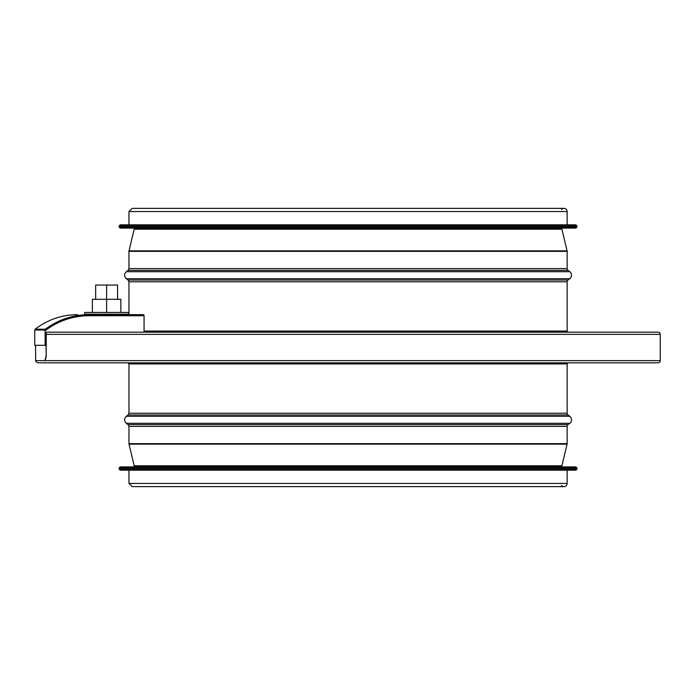 <?xml version="1.0" encoding="UTF-8"?>
<svg xmlns="http://www.w3.org/2000/svg" width="695" height="695" viewBox="0 0 695 695"><rect width="100%" height="100%" fill="white"/><g stroke="black" fill="none" stroke-linecap="round" stroke-linejoin="round"><path stroke-width="1.04" d="M46.105 345.311L46.261 356.266L45.132 360.644L660.25 360.644L660.25 334.356A2.189 2.189 -90 0 0 658.061 332.167L568.232 332.167A1.095 1.095 90 0 1 567.137 331.072L567.137 281.77A2.189 2.189 90 0 1 568.015 280.024L569.77 278.704A4.378 4.378 -90 0 0 569.77 271.693L568.015 270.381A2.189 2.189 90 0 1 567.137 268.626L567.137 251.355A2.189 2.189 -90 0 0 567.077 250.852L561.908 229.211A1.095 1.095 90 0 1 561.881 228.95L561.881 228.099L561.881 228.95A1.095 1.095 0 0 0 561.908 229.211L567.077 250.852A2.189 2.189 0 0 1 567.137 251.355L567.137 268.626A2.189 2.189 0 0 0 568.015 270.381L569.77 271.693A4.378 4.378 0 0 1 569.77 278.704L568.015 280.024A2.189 2.189 0 0 0 567.137 281.77L567.137 331.072A1.095 1.095 0 0 0 568.232 332.167M45.879 345.311L46.261 347.5M46.261 356.266L46.035 347.5M46.035 356.266L44.906 360.644L35.845 360.644C35.289 361.183 36.018 361.913 38.034 362.833L658.061 362.833A2.189 2.189 -90 0 0 660.25 360.644L660.25 334.356A2.189 2.189 0 0 0 658.061 332.167L46.261 332.167L46.261 345.311L34.75 345.311L34.75 330.064L45.088 330.064L45.132 330.716L45.323 329.204L45.088 330.064M119.097 227.004L576.998 227.004L575.903 228.099L120.192 228.099L119.097 227.004L119.097 225.91L576.998 225.91L575.903 224.806L567.137 224.806L567.137 211.558L128.957 211.558L128.957 224.806L567.137 224.806L567.137 211.558A3.18 3.18 -90 0 0 563.958 208.378L563.958 208.378A3.18 3.18 0 0 0 561.56 209.473M567.137 363.928A1.095 1.095 90 0 1 568.232 362.833A1.095 1.095 0 0 0 567.137 363.928L567.137 413.23L567.137 363.928L128.957 363.928L127.863 362.833M568.015 414.976A2.189 2.189 90 0 1 567.137 413.23A2.189 2.189 0 0 0 568.015 414.976L569.77 416.296L568.015 414.976L128.08 414.976L126.334 416.296L569.77 416.296A4.378 4.378 -90 0 1 569.77 423.307A4.378 4.378 0 0 0 569.77 416.296M568.015 424.619L569.77 423.307L568.015 424.619A2.189 2.189 90 0 0 567.137 426.374A2.189 2.189 0 0 1 568.015 424.619L128.08 424.619L126.334 423.307L569.77 423.307M567.137 443.645L567.137 426.374L567.137 443.645A2.189 2.189 -90 0 1 567.077 444.148A2.189 2.189 0 0 0 567.137 443.645L128.957 443.645L129.018 444.148L567.077 444.148L561.908 465.789L567.077 444.148M561.881 466.05A1.095 1.095 90 0 1 561.908 465.789A1.095 1.095 0 0 0 561.881 466.05L561.881 466.901L561.881 466.05L134.187 465.789L561.908 465.789M561.56 485.527A3.18 3.18 0 0 0 563.958 486.622L563.958 486.622A3.18 3.18 -90 0 0 567.137 483.442L567.137 470.194L128.957 470.194L128.957 483.442L567.137 483.442L567.137 470.194M128.957 483.442L132.137 486.622L563.958 486.622A3.18 3.18 0 0 0 567.137 483.442M658.061 362.833L658.061 362.833A2.189 2.189 0 0 0 660.25 360.644M567.137 211.558A3.18 3.18 0 0 0 563.958 208.378L132.137 208.378L128.957 211.558M119.097 225.91L120.192 224.806L575.903 224.806M132.241 466.901L575.903 466.901L120.192 466.901L119.097 467.996L576.998 467.996L575.903 466.901M120.192 470.194L575.903 470.194L576.998 469.09L119.097 469.09L120.192 470.194M106.622 312.446L84.712 312.446L84.712 314.201L128.532 314.201L128.532 312.446L106.622 312.446L106.622 285.063L117.577 285.063L117.577 299.302M95.667 299.302L95.667 285.063L106.622 285.063M120.861 312.446L120.861 299.302L92.383 299.302L92.383 312.446M89.221 314.635L89.221 315.73L144.073 315.73L143.648 314.635L89.221 314.635C73.001 314.722 58.371 319.578 45.323 329.204L62.611 319.578L81.854 315M125.239 314.635L128.957 314.635L128.957 281.77L567.137 281.77M89.221 315.73C72.853 315.825 58.154 320.821 45.132 330.716L45.132 345.311M144.073 315.73L144.073 332.167L46.261 332.167M128.957 443.645L128.957 426.374L567.137 426.374M128.08 414.976L128.957 413.23L567.137 413.23M46.261 334.356L660.25 334.356M144.073 331.072L567.137 331.072M128.957 281.77L128.08 280.024L568.015 280.024M128.08 280.024L126.334 278.704L569.77 278.704M568.015 270.381L128.08 270.381L126.334 271.693L569.77 271.693M128.08 270.381L128.957 268.626L567.137 268.626M128.957 268.626L128.957 251.355L567.137 251.355M561.908 229.211L134.187 229.211L129.018 250.852L567.077 250.852M134.187 229.211L561.881 228.95M45.323 329.204L35.167 329.204L34.75 330.064M35.627 360.644L35.627 345.311M134.213 466.901L134.213 466.05M134.187 465.789L129.018 444.148M128.957 426.374L128.08 424.619M126.334 416.296C124.014 418.633 124.014 420.97 126.334 423.307M128.957 413.23L128.957 363.928M126.334 271.693C124.014 274.03 124.014 276.367 126.334 278.704M129.018 250.852L128.957 251.355M134.213 228.95L134.213 228.099M576.998 227.004L576.998 225.91M119.097 467.996L119.097 469.09M576.998 467.996L576.998 469.09M35.167 329.204C47.651 319.631 61.751 314.783 77.475 314.635"/></g></svg>
